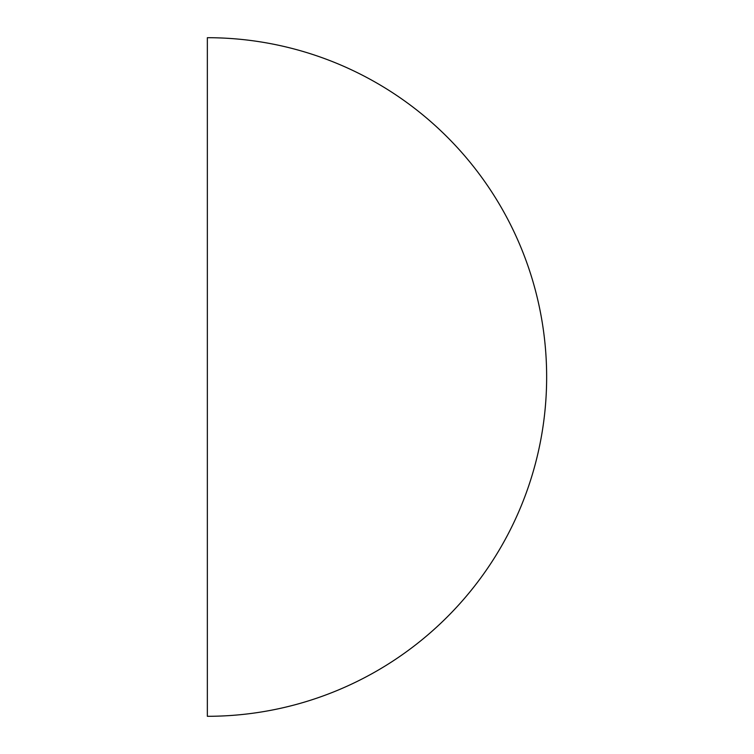 <?xml version="1.0" encoding="UTF-8"?>
<svg xmlns="http://www.w3.org/2000/svg" width="754" height="754" viewBox="0 0 754 754"><rect width="100%" height="100%" fill="white"/><g stroke="black" fill="none" stroke-linecap="round" stroke-linejoin="round"><path stroke-width="1.13" d="M207.35 716.3L207.35 37.7A339.3 339.3 0 0 1 546.65 377A339.3 339.3 0 0 1 207.35 716.3"/></g></svg>
